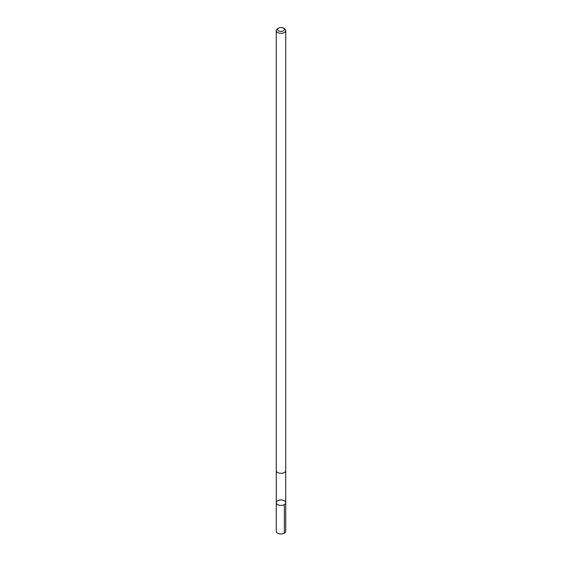 <?xml version="1.0" encoding="UTF-8"?>
<svg xmlns="http://www.w3.org/2000/svg" width="562" height="562" viewBox="0 0 562 562"><rect width="100%" height="100%" fill="white"/><g stroke="black" fill="none" stroke-linecap="round" stroke-linejoin="round"><path stroke-width="0.84" d="M277.045 501.213A4.714 2.726 180 0 1 282.342 500.082A4.714 2.726 180 0 1 285.714 502.695A4.714 2.726 180 0 1 281 505.414A4.714 2.726 180 0 1 276.286 502.695A4.714 2.726 180 0 1 277.045 501.213M276.265 531.28A4.735 2.733 0 0 0 279.658 533.9A4.735 2.733 0 0 0 284.969 532.769A4.735 2.733 0 0 0 285.735 531.28L285.714 502.695A4.714 2.726 180 0 1 281 505.414A4.714 2.726 180 0 1 276.286 502.695L276.265 531.28M278.619 28.1L277.656 28.655A4.735 2.733 0 0 0 276.265 30.587L276.265 470.591A4.735 2.733 0 0 0 279.658 473.211A4.735 2.733 0 0 0 284.969 472.08A4.735 2.733 0 0 0 285.735 470.591L285.735 30.587A4.735 2.733 0 0 0 284.344 28.655L283.381 28.1A3.365 1.946 0 0 0 278.619 28.1A3.365 1.946 0 0 0 278.878 30.987A3.365 1.946 0 0 0 283.824 30.531A3.365 1.946 0 0 0 283.381 28.1M276.265 30.587A4.735 2.733 0 0 0 279.658 33.207A4.735 2.733 0 0 0 284.969 32.076A4.735 2.733 0 0 0 285.735 30.587M284.337 504.62L284.344 533.212M276.3 470.914L276.286 502.695M285.7 470.914L285.714 502.695"/></g></svg>

